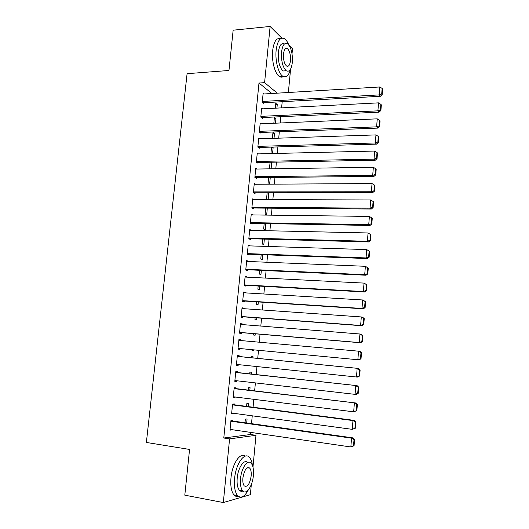 <?xml version="1.0" encoding="UTF-8"?>
<svg xmlns="http://www.w3.org/2000/svg" width="529" height="529" viewBox="0 0 529 529"><rect width="100%" height="100%" fill="white"/><g stroke="black" fill="none" stroke-linecap="round" stroke-linejoin="round"><path stroke-width="0.79" d="M271.853 93.501L258.985 83.027L223.787 438.012L250.475 434.501L250.68 432.398M251.506 423.669L252.254 415.82M253.074 407.231L253.827 399.322M254.634 390.865L255.395 382.903M256.188 374.578L256.949 366.564M257.729 358.371L258.502 350.304M259.276 342.203L260.037 334.209M260.81 326.056L261.564 318.193M262.344 309.987L263.078 302.251M263.865 293.998L264.593 286.387M265.386 278.082L266.094 270.597M266.894 262.239L267.595 254.885M268.395 246.474L269.082 239.247M269.889 230.783L270.57 223.674M271.377 215.164L272.045 208.181M272.858 199.625L273.513 192.761M274.333 184.152L274.981 177.407M275.801 168.751L276.436 162.125M277.262 153.423L277.884 146.917M278.717 138.168L279.325 131.781M280.165 122.986L280.76 116.711M281.607 107.87L282.175 101.905L287.287 101.429M250.475 434.501L255.976 435.307L252.974 467.114M251.328 484.485L250.362 494.701L223.324 502.55L229.579 438.885L255.976 435.307M289.118 45.388L292.504 48.754L292.028 53.773M290.58 69.114L288.371 92.502M223.324 502.55L184.806 495.17L189.561 449.445L146.381 442.449L187.087 73.683L228.964 70.483L233.15 30.186L270.121 26.45L281.851 38.141M248.266 406.603L248.584 403.29L246.871 403.376L246.58 406.384M234.34 404.791L234.42 403.984L232.575 404.07L231.609 413.857L233.461 413.718L233.507 413.281M251.394 374.056L251.573 372.185L249.88 372.132L249.714 373.871M237.501 372.528L237.581 371.722L235.762 371.662L234.81 381.356L236.635 381.369L236.694 380.754M252.855 341.218L254.528 341.364L252.862 341.172L252.816 341.622M254.528 341.364L254.495 341.774M253.715 349.848L253.649 350.582L251.969 350.429L253.649 350.582M252.042 349.689L251.969 350.429M238.916 339.611L240.715 339.77L238.916 339.565L237.977 349.16L239.782 349.325L239.855 348.532M240.715 339.77L240.642 340.524M256.79 317.83L256.585 319.959L254.932 319.668L255.117 317.704M242.024 307.99L243.823 308.116L242.044 307.766L241.112 317.274L242.897 317.579L242.97 316.792M243.823 308.116L243.77 308.685M259.838 286.123L259.501 289.608L257.861 289.191L258.165 286.03M245.106 276.667L246.898 276.76L245.145 276.264L244.219 285.68L245.978 286.136L246.058 285.349M246.898 276.76L246.858 277.136M262.853 254.713L262.391 259.534L260.771 258.979L261.187 254.647M248.154 245.635L249.946 245.687L248.213 245.059L247.294 254.389L249.033 254.978L249.113 254.204M265.842 223.588L265.254 229.725L263.654 229.044L264.183 223.562M251.182 214.886L252.961 214.913L251.255 214.139L250.343 223.383L252.062 224.117L252.135 223.344M268.798 192.761L268.143 199.605M266.953 199.605L266.51 199.373L267.145 192.761M255.672 184.264L254.27 183.51L253.365 192.668L255.064 193.535L255.137 192.774M271.734 162.218L271.099 168.824M270.081 162.251L269.446 168.85M258.416 153.886L257.253 153.159L256.36 162.238L258.033 163.23L258.106 162.476M272.871 133.282L274.518 133.222L272.984 132.131L272.382 138.38M274.518 133.222L274.029 138.327M261.2 123.793L260.208 123.085L259.322 132.078L260.976 133.209L261.048 132.462M275.629 104.616L277.269 104.53L275.754 103.32L275.285 108.194M277.269 104.53L276.925 108.108M264.004 93.977L263.138 93.289L262.265 102.203L263.898 103.459L263.971 102.719M262.602 108.848L261.676 108.154L260.797 117.107L262.444 118.298L262.516 117.557M274.253 118.919L275.9 118.84L274.372 117.696L273.837 123.25M275.9 118.84L275.483 123.184M259.805 138.803L258.734 138.089L257.848 147.122L259.508 148.186L259.58 147.432M271.483 147.71L273.129 147.664L272.25 147.075M273.129 147.664L272.567 153.542M271.542 147.095L270.921 153.582M257.041 169.035L255.765 168.301L254.866 177.413L256.552 178.346L256.625 177.592M270.273 177.453L269.625 184.178M268.62 177.473L267.972 184.191M254.33 199.559L252.763 198.792L251.857 207.99L253.563 208.79L253.642 208.023M267.324 208.142L266.676 214.919L265.082 214.179L265.664 208.128M249.675 230.227L251.46 230.267L249.741 229.56L248.822 238.85L250.554 239.511L250.627 238.738M264.348 239.115L263.826 244.596L262.212 243.981L262.688 239.068M246.633 261.114L248.425 261.187L246.686 260.625L245.76 270.002L247.512 270.524L247.585 269.744M261.346 270.379L260.949 274.538L259.322 274.048L259.679 270.306M243.565 292.292L245.363 292.398L243.598 291.975L242.666 301.437L244.438 301.821L244.517 301.034M245.363 292.398L245.317 292.874M258.317 301.94L258.046 304.75L256.4 304.393L256.644 301.834M240.47 323.761L242.275 323.907L240.483 323.629L239.544 333.177L241.343 333.415L241.416 332.622M242.275 323.907L242.209 324.568M255.256 333.799L255.123 335.234L253.451 335.016L253.583 333.66M239.075 356.506L239.154 355.713L237.342 355.574L236.397 365.222L238.215 365.308L238.281 364.607M252.941 357.895L253.054 356.744L251.374 356.619L251.268 357.73M251.063 365.949L250.482 365.883M235.927 388.623L236.007 387.817L234.168 387.83L233.216 397.563L235.055 397.504L235.107 396.981M249.833 390.29L250.085 387.704L248.379 387.717L248.147 390.085M232.747 421.038L232.826 420.224L230.968 420.39L230.003 430.222L231.9 429.667M246.693 422.995L247.083 418.948L245.357 419.107L245.006 422.757M223.787 438.012L229.579 438.885M258.985 83.027L264.593 82.65L270.121 26.45M277.308 93.17L264.593 82.65M237.977 349.153L239.782 349.325M236.403 365.122L238.215 365.308M234.83 381.164L236.635 381.369M233.243 397.279L235.055 397.504M231.649 413.473L233.461 413.718M230.049 429.746L231.867 430.011M263.065 94.03L379.822 86.961L379.181 94.903L380.371 96.285L382.176 94.565L382.619 89.017L382.15 88.455L381.7 94.01L382.176 94.565M263.006 102.771L380.371 96.285M262.338 101.456L379.181 94.903L381.7 94.01M382.15 88.455L379.822 86.961M261.604 108.901L378.539 102.864L377.898 110.845L379.095 112.155L380.9 110.468L381.349 104.894L380.873 104.358L380.424 109.946L380.9 110.468M261.478 117.603L379.095 112.155M260.87 116.36L377.898 110.845L380.424 109.946M380.873 104.358L378.539 102.864M260.136 123.839L377.256 118.846L376.608 126.867L377.818 128.104L379.624 126.451L380.067 120.85L379.591 120.347L379.141 125.955L379.624 126.451M259.944 132.501L377.818 128.104M259.402 131.331L376.608 126.867L379.141 125.955M379.591 120.347L377.256 118.846M288.761 44.905C287.564 41.91 286.176 39.867 284.595 38.769C280.31 36.719 277.494 40.561 276.138 50.301C275.027 60.604 278.34 73.412 282.671 76.156C286.123 78.113 288.728 75.819 290.487 69.273M280.562 38.743C276.515 37.499 273.883 41.454 272.653 50.605C271.536 60.881 274.882 73.657 279.239 76.394C280.661 77.366 282.03 77.419 283.332 76.553M286.308 70.82L283.048 70.992C279.51 67.494 277.943 61.291 278.333 52.378C279.292 45.415 281.302 42.631 284.377 44.033M281.54 52.106C281.15 61.04 282.704 67.256 286.215 70.754C289.363 72.275 291.4 69.497 292.339 62.422C292.742 53.541 291.162 47.332 287.604 43.788C284.529 42.3 282.506 45.071 281.54 52.106M290.467 60.637C290.725 54.91 289.713 50.903 287.426 48.628C285.435 47.663 284.133 49.455 283.511 53.991C283.253 59.737 284.265 63.745 286.533 66.006C288.55 66.978 289.859 65.193 290.467 60.637M286.526 48.701L286.407 48.291M252.459 465.454C251.963 461.791 250.971 459.119 249.483 457.44C244.729 451.429 235.841 463.556 234.592 478.633C233.957 486.594 234.942 492.241 237.547 495.567C241.019 498.741 244.623 496.83 248.372 489.841M245.172 456.17C240.239 451.911 232.158 463.88 230.968 477.991C230.327 485.939 231.325 491.573 233.95 494.899C235.226 496.314 236.688 496.777 238.321 496.301M242.877 491.038C241.555 491.613 240.378 491.335 239.346 490.204C237.461 487.811 236.754 483.744 237.21 478.011C238.076 467.477 244.213 458.689 247.711 462.525M240.543 478.593C240.087 484.339 240.794 488.412 242.666 490.806C246.256 495.342 252.571 486.039 253.378 475.492C253.827 469.745 253.107 465.679 251.202 463.285C247.777 458.921 241.422 467.768 240.543 478.593M251.156 476.027C251.447 472.324 250.984 469.706 249.761 468.165C246.64 466.565 244.345 469.851 242.89 478.024C242.593 481.727 243.049 484.352 244.259 485.893C247.44 487.474 249.741 484.18 251.156 476.027M249.219 468.072L249.205 467.702M258.661 138.843L375.96 134.908L375.312 142.969L376.529 144.126L378.334 142.513L378.784 136.885L378.301 136.409L377.851 142.05L378.334 142.513M258.39 147.472L376.529 144.126M257.921 146.368L375.312 142.969L377.851 142.05M378.301 136.409L375.96 134.908M257.18 153.913L374.664 151.049L374.01 159.15L375.24 160.234L377.045 158.654L377.494 153L377.012 152.55L376.555 158.217L377.045 158.654M256.81 162.502L375.24 160.234M256.433 161.477L374.01 159.15L376.555 158.217M377.012 152.55L374.664 151.049M255.686 169.055L373.355 167.27L372.7 175.41L373.937 176.422L375.749 174.874L376.198 169.194L375.709 168.777L375.253 174.471L375.749 174.874M255.209 177.605L373.937 176.422M254.938 176.653L372.7 175.41L375.253 174.471M375.709 168.777L373.355 167.27M254.191 184.271L372.046 183.57L371.384 191.756L372.634 192.682L374.439 191.181L374.896 185.461L374.406 185.077L373.943 190.804L374.439 191.181M253.57 192.774L372.634 192.682M253.444 191.901L371.384 191.756L373.943 190.804M374.406 185.077L372.046 183.57M252.69 199.552L370.723 199.955L370.062 208.175L371.318 209.028L373.13 207.56L373.586 201.814L373.09 201.463L372.634 207.216L373.13 207.56M251.897 208.009L371.318 209.028M251.936 207.223L370.062 208.175L372.634 207.216M373.09 201.463L370.723 199.955M251.176 214.906L369.401 216.414L368.733 224.68L370.002 225.453L371.814 224.025L372.271 218.252L371.775 217.928L371.312 223.707L371.814 224.025M250.349 223.317L370.002 225.453M250.422 222.616L368.733 224.68L371.312 223.707M371.775 217.928L369.401 216.414M249.662 230.333L368.065 232.965L370.955 234.77L370.445 234.473L369.983 240.285L370.485 240.569L370.955 234.77M248.842 238.691L368.673 241.965L367.397 241.264L368.065 232.965L370.445 234.473M248.901 238.076L367.397 241.264L369.983 240.285M368.673 241.965L370.485 240.569M248.134 245.833L366.729 249.589L369.626 251.368L369.116 251.103L368.647 256.949L369.156 257.193L369.626 251.368M247.321 254.138L367.344 258.555L366.055 257.934L366.729 249.589L369.116 251.103M247.374 253.609L366.055 257.934L368.647 256.949M367.344 258.555L369.156 257.193M246.607 261.405L365.387 266.305L368.29 268.051L367.774 267.819L367.305 273.691L367.82 273.91L368.29 268.051M245.793 269.658L366.002 275.225L364.706 274.69L365.387 266.305L367.774 267.819M245.84 269.215L364.706 274.69L367.305 273.691M366.002 275.225L367.82 273.91M245.066 277.051L364.031 283.101L366.947 284.814L366.432 284.615L365.956 290.52L366.471 290.705L366.947 284.814M244.259 285.25L364.66 291.982L363.35 291.525L364.031 283.101L366.432 284.615M244.292 284.9L363.35 291.525L365.956 290.52M364.66 291.982L366.471 290.705M243.519 292.762L362.676 299.976L365.599 301.662L365.076 301.504L364.6 307.428L365.122 307.58L365.599 301.662M242.718 300.915L363.304 308.824L361.988 308.453L362.676 299.976L365.076 301.504M242.745 300.651L361.988 308.453L364.6 307.428M363.304 308.824L365.122 307.58M241.971 308.552L361.307 316.944L362.63 317.274L364.243 318.597L363.721 318.471L363.238 324.429L363.767 324.548L364.243 318.597M241.171 316.659L361.948 325.752L360.619 325.461L361.307 316.944L363.721 318.471M241.191 316.481L360.619 325.461L363.238 324.429M361.948 325.752L363.767 324.548M240.411 324.422L359.932 333.997L361.261 334.249L362.881 335.617L362.352 335.525L361.869 341.516L362.398 341.595L362.881 335.617M239.617 332.47L360.58 342.766L359.244 342.554L359.932 333.997L362.352 335.525M239.624 332.384L359.244 342.554L361.869 341.516M360.58 342.766L362.398 341.595M238.837 340.365L359.892 351.302L361.512 352.731L360.976 352.664L360.494 358.682L361.029 358.735L361.512 352.731M361.029 358.735L359.204 359.859L357.862 359.74L358.556 351.137L360.976 352.664M238.057 348.36L357.862 359.74L360.494 358.682M237.263 356.381L358.517 368.442L237.27 356.328M359.647 375.96L357.829 377.045L356.473 377.005L357.168 368.363L359.594 369.89L359.112 375.94L359.647 375.96L360.137 369.923L359.594 369.89M236.476 364.415L356.473 377.005L359.112 375.94M358.517 368.442L360.137 369.923M235.683 372.469L357.135 385.667L235.696 372.33M358.265 393.272L356.44 394.317L355.078 394.363L355.772 385.674L358.212 387.208L357.723 393.292L358.265 393.272L358.748 387.202L358.212 387.208M234.889 380.543L355.078 394.363L357.723 393.292M357.135 385.667L358.748 387.202M234.089 388.643L355.746 402.986L234.116 388.405M356.87 410.676L353.67 411.813L354.377 403.078L356.817 404.612L356.328 410.729L356.87 410.676L357.359 404.573L356.817 404.612M233.296 396.757L353.67 411.813L356.328 410.729M355.746 402.986L357.359 404.573M232.496 404.883L352.969 420.568L354.344 420.39L232.529 404.559M355.475 428.166L352.261 429.35L352.969 420.568L355.415 422.109L354.919 428.252L355.475 428.166L355.964 422.03L355.415 422.109M231.689 413.037L352.261 429.35L354.919 428.252M354.344 420.39L355.964 422.03M230.889 421.21L351.554 438.151L352.942 437.88L230.928 420.786M354.066 445.742L350.839 446.972L351.554 438.151L354.007 439.692L353.511 445.868L354.066 445.742L354.556 439.579L354.007 439.692M230.082 429.403L350.839 446.972L353.511 445.868M352.942 437.88L354.556 439.579M282.671 76.156L279.239 76.394M283.048 70.992L286.215 70.754M285.303 48.807L287.426 48.628M237.547 495.567L233.95 494.899M239.346 490.204L242.666 490.806M247.334 467.755L249.761 468.165"/></g></svg>
